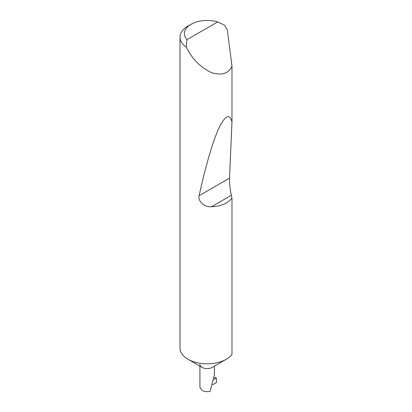 <?xml version="1.0" encoding="UTF-8"?>
<svg xmlns="http://www.w3.org/2000/svg" width="412" height="412" viewBox="0 0 412 412"><rect width="100%" height="100%" fill="white"/><g stroke="black" fill="none" stroke-linecap="round" stroke-linejoin="round"><path stroke-width="0.62" d="M231.977 198.012C227.821 203.446 221.012 206.355 211.552 206.731C204.815 207.478 197.657 201.406 199.135 195.695C204.846 169.27 212.118 143.191 218.412 129.229C224.921 115.442 229.443 113.012 231.977 121.942L229.515 178.159C229.247 181.63 230.257 191.06 231.343 195.303L231.977 198.012L231.977 354.469A27.13 15.661 180 0 1 226.337 359.228L212.268 367.349A7.236 4.177 180 0 1 202.035 367.349L187.97 359.228A27.13 15.661 180 0 1 180.023 348.155L180.023 37.147A27.13 15.661 180 0 1 187.97 26.069L191.039 24.298A22.789 13.158 0 0 0 186.93 39.665L186.26 47.143A27.13 15.661 180 0 1 180.023 37.147M226.337 359.228A27.13 15.661 180 0 1 187.97 359.228L202.035 367.349A7.236 4.177 180 0 1 199.918 364.399M199.918 366.129L199.918 387.29L202.035 390.401C204.409 391.642 207.092 391.977 210.079 391.4L214.384 374.899L214.384 366.129M186.93 39.665L217.654 21.929L224.463 25.086L227.331 29.927L231.977 66.177C228.773 73.351 222.161 75.592 212.149 72.888C201.844 68.253 193.784 60.719 187.97 50.29L186.26 47.143M231.977 66.177L231.977 121.942M213.91 379.395L216.362 377.984L216.362 382.712L212.577 384.741M217.654 21.929A22.789 13.158 0 0 0 191.039 24.298M216.362 377.984A22.418 12.942 0 0 0 214.204 377.541M231.343 195.303L211.552 206.731M229.515 178.159L199.135 195.695"/></g></svg>
